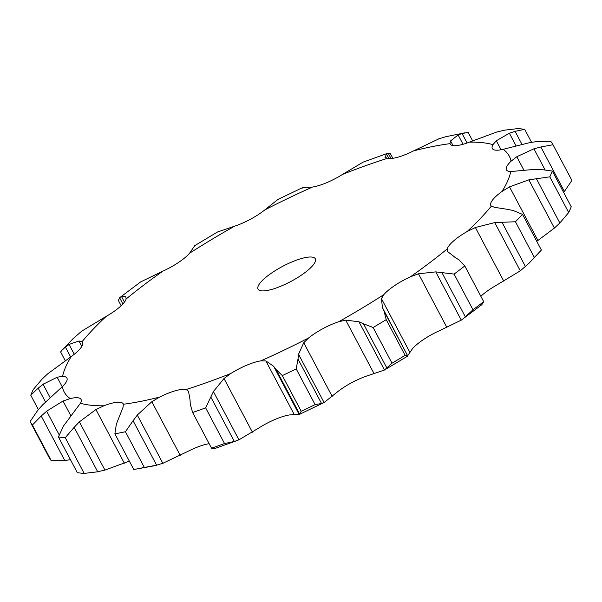 <?xml version="1.0" encoding="UTF-8"?>
<svg xmlns="http://www.w3.org/2000/svg" width="602" height="602" viewBox="0 0 602 602"><rect width="100%" height="100%" fill="white"/><g stroke="black" fill="none" stroke-linecap="round" stroke-linejoin="round"><path stroke-width="0.9" d="M342.561 174.399A251.839 66.875 152.1 0 1 387.304 158.386A30.401 8.074 152.1 0 0 398.088 157.122A30.401 8.074 152.1 0 0 413.649 150.846A251.839 66.875 152.1 0 1 449.972 143.66A30.401 8.074 152.1 0 0 450.13 144.021A30.401 8.074 152.1 0 0 456.06 145.654A30.401 8.074 152.1 0 0 469.425 142.14A251.839 66.875 152.1 0 1 492.948 144.646A30.401 8.074 152.1 0 0 492.316 148.521A30.401 8.074 152.1 0 0 493.602 149.657A30.401 8.074 152.1 0 0 503.159 149.326A251.839 66.875 152.1 0 1 511.045 161.231A30.401 8.074 152.1 0 0 506.192 168.65A30.401 8.074 152.1 0 0 506.455 169.862A30.401 8.074 152.1 0 0 510.774 171.547A251.839 66.875 152.1 0 1 502.076 191.413A30.401 8.074 152.1 0 0 492.308 200.346A30.401 8.074 152.1 0 0 490.848 205.478A30.401 8.074 152.1 0 0 491.367 206.125A251.839 66.875 152.1 0 1 467.129 231.544A30.401 8.074 152.1 0 0 453.615 240.92A30.401 8.074 152.1 0 0 447.271 248.882A251.839 66.875 152.1 0 1 410.421 276.8A30.401 8.074 152.1 0 0 394.792 285.483A30.401 8.074 152.1 0 0 383.805 294.656A251.839 66.875 152.1 0 1 338.783 321.709A30.401 8.074 152.1 0 0 322.928 328.647A30.401 8.074 152.1 0 0 308.63 337.94A251.839 66.875 152.1 0 1 260.862 360.854A30.401 8.074 152.1 0 0 246.692 365.218A30.401 8.074 152.1 0 0 230.799 373.503A251.839 66.875 152.1 0 1 186.056 389.524A30.401 8.074 152.1 0 0 175.28 390.781A30.401 8.074 152.1 0 0 159.711 397.064A251.839 66.875 152.1 0 1 123.387 404.251A30.401 8.074 152.1 0 0 123.229 403.889A30.401 8.074 152.1 0 0 117.3 402.256A30.401 8.074 152.1 0 0 103.935 405.771A251.839 66.875 152.1 0 1 80.412 403.265A30.401 8.074 152.1 0 0 81.044 399.389A30.401 8.074 152.1 0 0 79.757 398.253A30.401 8.074 152.1 0 0 70.201 398.584A251.839 66.875 152.1 0 1 62.315 386.68A30.401 8.074 152.1 0 0 67.168 379.252A30.401 8.074 152.1 0 0 66.905 378.048A30.401 8.074 152.1 0 0 62.585 376.355A251.839 66.875 152.1 0 1 65.678 366.957A251.839 66.875 152.1 0 1 71.284 356.497A30.401 8.074 152.1 0 0 81.052 347.557A30.401 8.074 152.1 0 0 82.512 342.433A30.401 8.074 152.1 0 0 81.992 341.785A251.839 66.875 152.1 0 1 106.23 316.359A30.401 8.074 152.1 0 0 119.745 306.982A30.401 8.074 152.1 0 0 126.089 299.028A251.839 66.875 152.1 0 1 162.939 271.111A30.401 8.074 152.1 0 0 178.568 262.427A30.401 8.074 152.1 0 0 189.555 253.246A251.839 66.875 152.1 0 1 234.577 226.202A30.401 8.074 152.1 0 0 250.432 219.256A30.401 8.074 152.1 0 0 264.737 209.97A251.839 66.875 152.1 0 1 312.498 187.056A30.401 8.074 152.1 0 0 326.668 182.692A30.401 8.074 152.1 0 0 342.561 174.399L363.051 162.164L387.417 153.375L390.465 153.803L392.858 158.311M387.304 158.386L385.084 157.099M385.047 157.604L386.627 153.668M388.93 158.589L386.401 153.811L387.417 153.375M480.847 296.289A30.401 8.074 152.1 0 1 482.255 295.018A30.401 8.074 152.1 0 1 495.77 285.641L520.301 270.832L528.97 263.292L541.386 250.056A295.83 78.561 152.1 0 1 534.343 257.445L528.97 263.292M383.805 294.656L381.45 298.66L382.451 307.652L407.629 355.79L412.445 348.754A30.401 8.074 152.1 0 1 423.432 339.573A30.401 8.074 152.1 0 1 439.061 330.889L461.298 320.121L481.803 304.717L483.699 301.662A295.83 78.561 152.1 0 1 472.984 309.774L463.171 318.819M299.186 414.485L324.094 402.535L337.263 392.03A30.401 8.074 152.1 0 1 351.568 382.744A30.401 8.074 152.1 0 1 367.423 375.798L384.497 370.012L392.022 363.202L373.12 327.511L363.465 323.763L387.011 368.243M237.331 440.476L214.583 448.625L211.535 448.197A295.83 78.561 152.1 0 0 224.538 443.546L234.351 441.477L238.949 439.836L259.439 427.601A30.401 8.074 152.1 0 1 275.332 419.308A30.401 8.074 152.1 0 1 289.502 414.944L294.265 414.582L265.843 360.907L273.624 366.249L276.07 369.53L282.323 375.58A295.83 78.561 152.1 0 0 296.207 368.921L297.99 359.018L321.543 403.49L315.102 404.612A295.83 78.561 152.1 0 1 301.218 411.271L299.171 414.492L299.615 414.01L276.07 369.53M159.711 397.064L151.817 401.722L137.286 415.049L162.833 463.292L188.351 451.154A30.401 8.074 152.1 0 1 203.912 444.878A30.401 8.074 152.1 0 1 209.142 443.689M388.192 153.171L391.029 158.537M258.258 285.912A32.388 8.601 152.1 0 1 287.312 264.015A32.388 8.601 152.1 0 1 315.305 258.8A32.388 8.601 152.1 0 1 290.706 281.555A32.388 8.601 152.1 0 1 258.055 289.11A32.388 8.601 152.1 0 1 258.258 285.912M312.498 187.056L302.829 187.508M413.649 150.846L439.167 138.708M264.737 209.97L277.906 199.465L302.798 187.523M234.577 226.202L217.503 231.988L194.025 246.083M449.972 143.66L450.582 140.898L453.073 145.609M469.425 142.14L497.079 131.906M189.555 253.246L194.371 246.21M162.939 271.111L140.702 281.879L120.197 297.283L118.301 300.338L121.152 305.711M492.948 144.646L496.319 140.77L501.082 149.77M503.159 149.326L529.805 142.599L537.247 141.523L550.71 141.274A295.83 78.561 152.1 0 1 552.997 144.728A295.83 78.561 152.1 0 1 553.005 144.736L540.867 146.978L564.413 191.459L563.63 192.414M126.089 299.028L125.841 296.681L121.469 296.447L120.197 297.283M571.892 180.419L552.997 144.728L571.9 180.427A295.83 78.561 152.1 0 1 571.892 180.419A295.83 78.561 152.1 0 1 571.9 180.427L564.413 191.459M106.23 316.359L81.699 331.168L73.03 338.708L62.021 350.229L60.614 351.944L65.234 360.673M511.045 161.231L516.787 156.731L523.921 170.208M510.774 171.547L533.387 169.478M81.992 341.785L78.967 340.98L69.049 344.434L74.249 354.254M540.287 169.388L552.327 171.058L571.223 206.749A295.83 78.561 152.1 0 1 568.694 212.529L559.845 222.981L554.397 228.09L536.766 241.327M71.284 356.497L47.603 373.91L42.155 379.019L33.306 389.471A295.83 78.561 152.1 0 0 31.951 392.399A295.83 78.561 152.1 0 0 30.777 395.251L38.159 388.132L45.413 401.835M502.076 191.413L509.518 186.861L537.94 240.537M491.367 206.125L494.611 207.344L507.403 209.323M62.585 376.355L57.16 377.221L43.066 384.272L49.989 397.35M467.129 231.544L475.377 227.511L503.799 281.194M62.315 386.68L42.531 404.95L37.587 410.541L30.1 421.573A295.83 78.561 152.1 0 1 30.1 421.573A295.83 78.561 152.1 0 0 32.395 425.035L41.207 416.005L64.753 460.477L70.464 459.702M447.271 248.882L447.737 251.644L454.984 257.31M447.452 251.2L447.737 251.644M49.003 457.272L30.108 421.581L48.995 457.264A295.83 78.561 152.1 0 1 48.995 457.264A295.83 78.561 152.1 0 0 51.29 460.726L64.753 460.477M70.201 398.584L63.044 401.03L46.647 411.158L59.169 434.81M410.421 276.8L418.495 273.797L446.917 327.473M80.412 403.265L63.368 426.171L58.432 436.977A295.83 78.561 152.1 0 0 65.264 437.707L74.166 427.322L97.712 471.802L84.167 473.398A295.83 78.561 152.1 0 1 77.327 472.668L58.432 436.977M103.935 405.771L95.921 409.541L79.374 421.844L104.921 470.094L129.34 461.147M96.982 471.938L105.621 469.891M407.975 355.917L384.497 370.012L358.95 321.769L363.465 323.763M392.022 363.202A295.83 78.561 152.1 0 0 405.108 355.338L407.682 355.827L384.129 311.347L386.213 319.647A295.83 78.561 152.1 0 1 373.12 327.511M338.783 321.709L345.721 320.121L374.143 373.804M123.387 404.251L122.996 407.426L116.389 424.019L114.877 433.831A295.83 78.561 152.1 0 0 125.434 431.739L133.065 420.723L156.61 465.195L144.337 467.43A295.83 78.561 152.1 0 1 133.779 469.522L153.894 465.85M308.63 337.94L303.747 342.726L298.554 354.292L324.094 402.535M155.978 465.361L163.443 463.081M299.563 414.296L293.686 414.417M321.272 403.558L324.335 402.414M260.862 360.854L265.843 360.907M186.056 389.524L188.494 391.225L190.059 399.946L190.262 404.348L192.632 412.505A295.83 78.561 152.1 0 0 205.643 407.847L210.798 396.996L234.351 441.477M230.799 373.503L223.997 378.515L213.409 391.586L238.949 439.836M302.889 187.485L302.354 188.065M450.582 140.898L458.122 134.953L462.058 133.501L468.221 132.478L472.66 140.853M445.39 136.804L465.165 132.764M438.557 138.919L446.022 136.639M496.319 140.77L509.36 133.215L515.086 131.349L524.673 129.332A295.83 78.561 152.1 0 0 517.833 128.602L504.288 130.198M496.379 132.109L505.018 130.062M516.787 156.731L533.921 148.807L540.867 146.978M70.637 356.963L65.4 347.068L62.021 350.229M69.433 344.201L65.046 347.362M509.518 186.861L528.849 179.847L549.799 176.83A295.83 78.561 152.1 0 0 552.327 171.058M532.717 169.516L540.995 169.41M43.57 383.918L37.685 388.546M475.377 227.511L494.754 222.589L515.44 221.754A295.83 78.561 152.1 0 0 522.491 214.365L513.054 210.452M506.854 209.233L513.634 210.595M47.212 410.699L40.673 416.516M418.495 273.797L435.75 271.878L454.089 274.083A295.83 78.561 152.1 0 0 464.797 265.971L458.822 259.755M454.615 257.092L459.221 260.026M79.374 421.844L74.166 427.322M345.721 320.121L358.95 321.769M382.3 307.313L384.309 311.746M137.723 414.507L132.658 421.317M298.622 353.841L297.952 359.514M213.68 391.074L210.549 397.568M458.122 134.953L463.066 144.284M462.058 133.501L467.084 142.998M509.36 133.215L515.989 145.737M515.086 131.349L521.911 144.239M531.536 142.298L524.673 129.332M533.921 148.807L544.983 169.704M528.849 179.847L554.397 228.09M536.299 178.508L559.845 222.981M568.694 212.529L549.799 176.83M38.37 409.586L30.777 395.251M541.386 250.056L522.491 214.365M534.343 257.445L515.44 221.754M494.754 222.589L520.301 270.832M501.925 222.123L525.478 266.596M51.29 460.726L32.395 425.035M483.699 301.662L464.797 265.971M472.984 309.774L454.089 274.083M435.75 271.878L461.298 320.121M441.906 272.571L465.451 317.051M84.167 473.398L65.264 437.707M405.108 355.338L386.213 319.647M144.337 467.43L125.434 431.739M133.779 469.522L114.877 433.831M315.102 404.612L296.207 368.921M301.218 411.271L282.323 375.58M273.624 366.249L299.171 414.492M224.538 443.546L205.643 407.847M211.535 448.197L192.632 412.505M78.967 340.98L81.827 346.383M57.16 377.221L62.217 386.777M63.044 401.03L70.637 415.372M381.45 298.66L409.872 352.343M95.921 409.541L124.343 463.216M303.747 342.726L332.169 396.402M151.817 401.722L180.239 455.398M223.997 378.515L252.419 432.191M119.632 297.764L122.898 303.942M121.469 296.447L124.448 302.076"/></g></svg>
